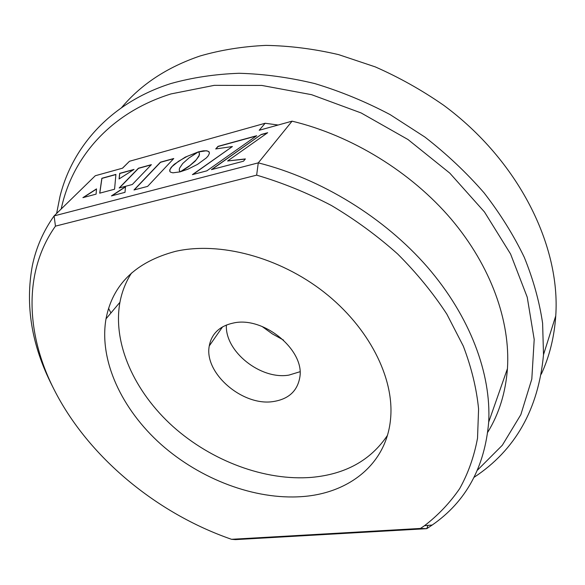 <?xml version="1.0" encoding="UTF-8"?>
<svg xmlns="http://www.w3.org/2000/svg" width="585" height="585" viewBox="0 0 585 585"><rect width="100%" height="100%" fill="white"/><g stroke="black" fill="none" stroke-linecap="round" stroke-linejoin="round"><path stroke-width="0.88" d="M175.624 251.323C135.822 261.875 112.62 284.376 106.009 318.84C98.828 360.565 121.753 409.251 161.007 444.359C200.465 479.371 254.716 500.029 302.014 496.606C349.121 493.374 386.904 463.832 390.634 418.173C394.261 377.822 368.989 327.395 324.097 292.2C279.22 257.027 219.66 241.386 175.624 251.323M131.523 273.005C125.782 281.97 121.921 291.732 119.932 302.284C112.43 343.739 134.587 391.965 173.043 426.575C211.704 461.09 265.107 481.184 311.754 477.353C345.442 474.274 370.656 460.315 387.402 435.467M299.981 371.738L288.961 375.095C260.756 380.067 224.772 351.475 226.388 325.011M233.693 322.957C219.719 325.918 211.573 333.582 209.262 345.932C203.843 373.223 242.819 406.626 273.422 401.529C288.58 399.124 297.377 391.065 299.805 377.376C304.902 350.261 263.872 316.185 233.693 322.957M283.513 340.082L272.369 333.911L262.036 326.452M56.621 213.459L59.977 196.494C72.416 146.389 110.967 102.543 170.937 83.531C192.231 77.571 214.958 74.156 239.104 73.279C263.842 73.959 289.07 77.388 314.803 83.582C340.521 91.34 365.625 101.68 390.122 114.609L424.951 137.095C446.786 154.082 466.486 172.663 484.066 192.838C500.204 213.664 513.608 235.155 524.277 257.298C533.293 279.542 539.407 301.524 542.609 323.242L543.509 354.693C538.427 409.251 515.297 450.114 474.121 477.287M541.286 374.159C549.476 356.448 554.302 337.018 555.75 315.885C560.642 245.81 518.771 160.721 443.796 105.359C422.085 90.258 399.233 77.425 375.226 66.873L338.635 54.632C313.977 48.884 289.736 45.805 265.926 45.389C242.636 46.471 220.662 50.01 199.997 56.006C167.142 67.202 140.992 84.423 121.548 107.662M477.521 470.099L502.332 445.236L520.833 414.677L531.809 379.073L534.2 339.446L527.231 297.187L510.581 254.029L484.475 211.967L449.785 173.116L407.994 139.53L361.128 112.949L311.586 94.682L261.846 85.447L214.3 85.344L171.01 93.922C110.236 112.817 71.992 157.862 61.213 208.977M122.47 168.195L129.46 161.277L122.594 168.166L95.296 175.734L54.105 215.916L258.277 162.857L256.647 175.149L55.451 226.139C22.903 272.04 26.032 334.481 54.134 389.632C88.05 456.724 156.458 513.337 231.543 539.304L420.461 528.445L424.534 525.674C438.202 515.188 449.923 502.815 459.7 488.57C468.197 473.316 474.135 456.519 477.528 438.165L478.589 409.01C476.578 388.564 471.488 367.599 463.32 346.13L446.845 314.13C433.075 293.048 416.674 272.99 397.624 253.956C377.281 235.806 355.219 219.646 331.432 205.496C306.993 192.721 282.065 182.608 256.647 175.149M424.534 525.674L432.213 525.03C465.923 501.674 484.746 467.371 488.687 422.129C491.363 374.027 470.289 316.726 427.445 267.104C384.44 217.642 321.253 178.739 258.277 162.857L292.083 121.161L259.184 130.279L265.151 123.259L278.16 125.022M129.46 161.277L265.151 123.259M108.591 308.39L110.945 312.975M231.543 539.304L235.499 539.611L426.75 528.672L420.461 528.445M55.451 226.139L54.105 215.916C43.37 231.038 36.131 247.557 32.38 265.48C25.016 305.238 31.605 345.311 52.145 385.683L54.134 389.632M432.213 525.03L426.75 528.672L427.979 525.389M487.788 432.176C499.107 413.668 505.659 392.484 507.444 368.63C510.522 321.582 491.151 266.351 451.181 219.097C411.05 172.005 351.746 135.53 292.083 121.161M173.562 158.725L160.517 162.308L134.257 189.906M133.987 189.979L147.625 186.388L173.76 158.513L160.451 162.169L133.987 189.979M197.503 164.392L206.373 157.899L208.202 155.851L209.423 153.35L208.925 151.647L206.834 150.784L203.302 150.828L198.469 151.829L199.331 153.102L199.222 155.237L196.216 159.866L189.993 165.431L180.341 171.771L187.975 169.16L197.503 164.392M199.09 152.59L199.514 154.155L199.002 156.115L195.171 161.182L188.736 166.564L180.955 171.602M209.298 152.21L207.763 151.12L205.876 150.842L198.578 151.961M119.069 178.966L134.016 169.431L119.691 173.365L119.069 178.966M133.592 169.701L119.764 173.496L119.165 178.908M99.699 193.182L114.572 189.218L115.91 174.403L101.856 178.264L99.699 193.182M115.896 174.564L101.922 178.396L99.794 193.16M82.894 197.657L96.094 194.14L96.51 188.896L82.894 197.657M96.496 189.087L83.37 197.533M125.475 186.886L111.896 195.785M125.497 186.688L111.421 195.909L125 192.341L125.497 186.688M119.157 187.997L132.312 184.494L151.383 164.656L138.448 168.209L119.157 187.997M151.179 164.868L138.521 168.348L119.442 187.924M261.254 134.47L211.419 169.643L243.477 161.211L245.393 158.915L227.616 160.977L267.689 132.707L261.254 134.47L211.865 169.518M245.247 159.091L227.616 160.977M267.301 132.978L261.32 134.616M215.697 148.956L232.406 146.535L192.406 174.637L206.841 170.842L256.683 135.727L218.015 146.352L215.697 148.956M192.853 174.52L232.406 146.535M256.303 135.998L218.081 146.499L215.923 148.926M172.904 172.831L180.165 171.851L179.237 170.045L179.529 168.239L182.695 163.522L188.867 158.06L198.264 151.924L185.299 157.116L174.213 164.319L171.142 167.412L169.752 169.935L169.76 171.215L170.498 172.151L172.904 172.831M180.107 171.866L179.485 170.988M197.73 152.232L187.215 156.327L178.52 161.284L172.07 166.557L170.089 169.314L169.826 171.339M119.932 302.284L106.009 318.84M209.262 345.932L222.585 326.839M543.509 354.693L555.75 315.885M488.687 422.129L507.444 368.63"/></g></svg>
